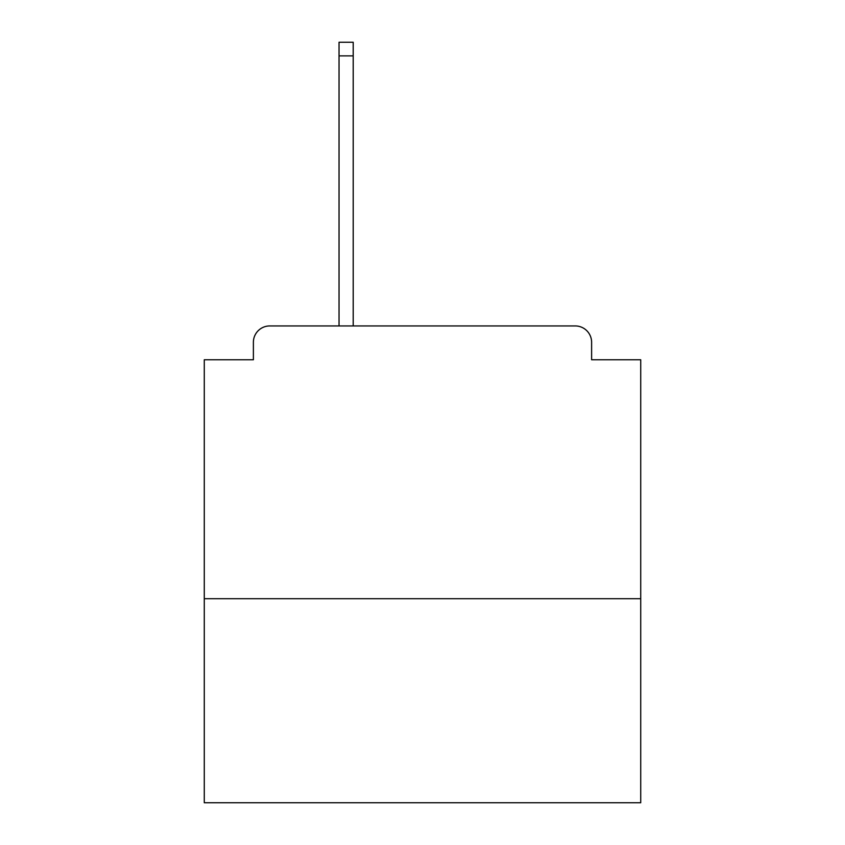 <?xml version="1.0" encoding="UTF-8"?>
<svg xmlns="http://www.w3.org/2000/svg" width="845" height="845" viewBox="0 0 845 845"><rect width="100%" height="100%" fill="white"/><g stroke="black" fill="none" stroke-linecap="round" stroke-linejoin="round"><path stroke-width="1.27" d="M640.721 598.714L640.721 359.759L591.616 359.759L591.616 342.299A16.361 16.361 0 0 0 575.255 325.938L269.745 325.938A16.361 16.361 0 0 0 253.384 342.299L253.384 359.759L204.279 359.759L204.279 802.75L640.721 802.75L640.721 598.714L204.279 598.714M253.384 342.299L253.384 359.759M575.255 325.938L507.602 325.938M337.398 325.938L269.745 325.938M591.616 359.759L591.616 342.299M353.21 55.886L339.035 55.886L339.035 42.25L353.21 42.25L353.21 325.938M339.035 55.886L339.035 325.938"/></g></svg>

